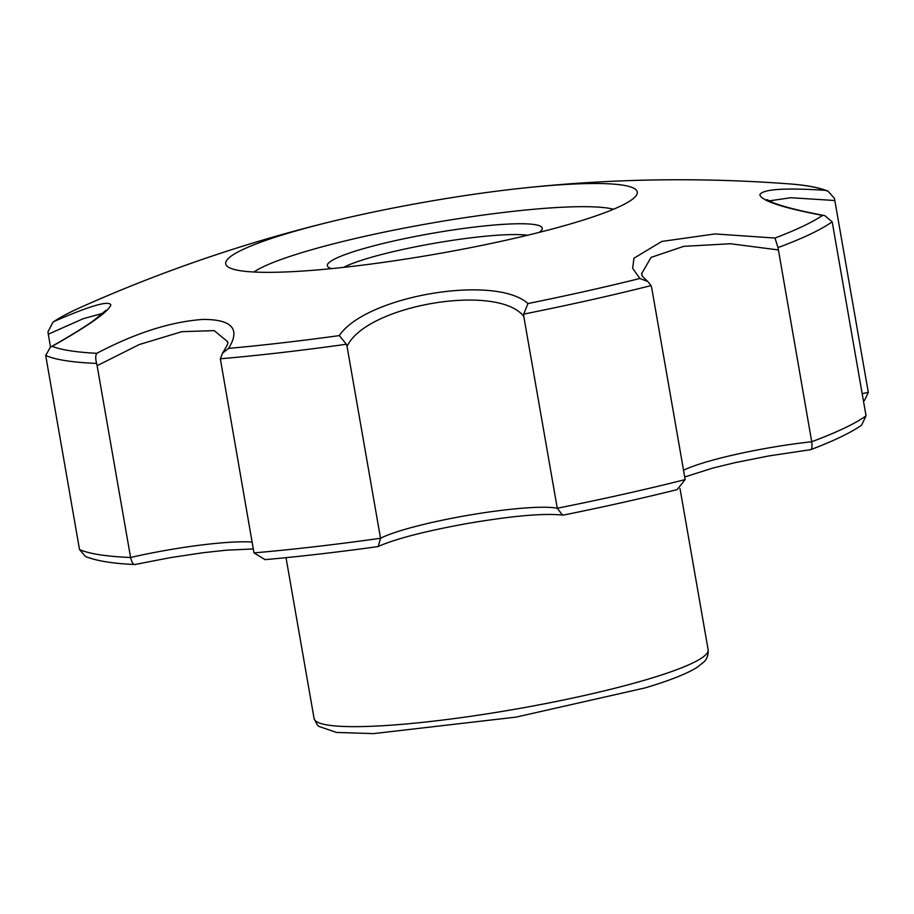 <?xml version="1.0" encoding="UTF-8"?>
<svg xmlns="http://www.w3.org/2000/svg" width="914" height="914" viewBox="0 0 914 914"><rect width="100%" height="100%" fill="white"/><g stroke="black" fill="none" stroke-linecap="round" stroke-linejoin="round"><path stroke-width="1.37" d="M331.656 268.602A109.097 13.859 170.1 0 1 328.537 267.299A109.097 13.859 170.1 0 1 386.93 242.564A109.097 13.859 170.1 0 1 511.783 223.919A109.097 13.859 170.1 0 1 541.705 230.1A109.097 13.859 170.1 0 1 539.214 232.385M613.534 209.249A189.392 24.061 -9.9 0 0 430.677 223.245A189.392 24.061 -9.9 0 0 253.898 272.006M343.71 267.345A100.003 12.705 170.1 0 1 367.588 258.399A100.003 12.705 170.1 0 1 506.927 234.715A100.003 12.705 170.1 0 1 527.447 235.275M685.169 479.599L677.137 489.618C641.639 498.461 603.811 506.927 563.641 515.028L562.464 515.062L557.266 508.241A409.095 51.984 -9.9 0 0 685.169 479.599L651.693 287.796L651.065 285.591L647.855 281.558L639.891 278.484L632.671 268.328L633.916 258.228L661.805 241.445L714.988 233.938L775.003 238.051L778.008 247.603L811.723 441.736C812.42 447.517 811.792 450.191 809.827 449.734M523.791 316.427L557.266 508.241A95.456 12.133 -9.9 0 0 469.682 515.028A95.456 12.133 -9.9 0 0 380.532 538.277L378.213 546.458L377.471 546.675C337.529 552.182 300.066 556.512 265.083 559.642L253.978 552.89A409.095 51.984 -9.9 0 0 380.532 538.277L347.057 346.463L346.395 344.247L339.3 335.598C365.634 295.999 495.068 273.903 527.984 303.539L523.665 314.108L523.791 316.427C497.856 282.792 365.954 305.048 347.057 346.463M766.812 199.583L773.907 203.011C785.035 207.158 802.001 211.363 824.771 215.613L832.117 221.828L832.574 224.044L866.049 415.847L861.514 425.261C850.294 432.973 833.328 441.119 810.615 449.688L768.982 455.915L735.53 462.553L712.76 468.082L684.712 476.994M346.395 344.247A409.095 51.984 170.1 0 1 220.331 358.791L222.513 353.17C231.093 339.448 226.478 343.481 227.655 341.665L214.184 330.628L181.863 331.668L139.271 344.544L97.113 365.691L130.599 557.494C131.993 563.161 133.752 565.423 135.878 564.281M97.113 365.691L96.576 363.418A409.095 51.984 170.1 0 1 45.7 355.477L79.518 549.531L85.459 556.477C96.347 560.888 112.799 563.572 134.849 564.521L169.97 557.711L203.148 552.707L226.466 550.182L253.292 548.96M824.771 215.613L822.531 215.407C782.567 207.764 761.659 200.886 759.797 194.762C762.687 189.175 784.406 187.69 824.931 190.295L827.947 191.106L834.368 198.235L834.825 200.52L868.3 392.334L864.495 400.515M103.076 313.251L83.163 318.723L48.293 334.204L47.962 331.896L52.989 322.151L54.554 321.225C90.475 305.642 109.234 300.238 110.857 305.036C108.195 311.903 88.624 325.67 52.155 346.337L50.407 347.126C68.333 337.072 82.694 328.252 93.479 320.677L105.967 310.292M96.576 363.418C95.364 358.608 95.444 355.238 96.85 353.307C135.341 333.027 170.712 321.728 202.931 319.42C232.145 319.386 240.679 329.04 228.569 348.383L222.513 353.17M578.859 183.828A208.86 26.54 170.1 0 1 636.144 195.653A208.86 26.54 170.1 0 1 498.804 241.822A208.86 26.54 170.1 0 1 284.128 272.018A208.86 26.54 170.1 0 1 228.02 266.888A208.86 26.54 170.1 0 1 333.93 220.948A208.86 26.54 170.1 0 1 520.923 188.307A208.86 26.54 170.1 0 1 578.859 183.828M45.7 355.477L50.407 347.126M834.825 200.52L790.816 197.721L769.028 200.909M48.293 334.204L50.533 347.057M778.248 249.922L730.4 243.741L683.752 246.346L651.088 257.394L641.559 273.766C643.49 276.154 638.406 272.795 647.855 281.558M220.331 358.791L253.978 552.89M648.677 678.988A200.006 25.409 -9.9 0 0 708.144 649.74C708.464 655.075 707.025 659.165 703.826 662.022L696.891 667.506C686.414 673.961 669.128 680.759 645.033 687.922L516.159 717.102L373.438 733.622L336.569 732.445L318.906 726.424L317.249 724.871L314.085 718.507A200.006 25.409 -9.9 0 0 436.561 720.792A200.006 25.409 -9.9 0 0 648.677 678.988M866.049 415.847A409.095 51.984 -9.9 0 1 811.723 441.736A95.456 12.133 -9.9 0 0 683.535 470.276M252.081 542.048A95.456 12.133 -9.9 0 0 130.599 557.494A409.095 51.984 -9.9 0 1 79.518 549.531M868.3 392.334A95.456 12.133 -9.9 0 0 862.188 393.694M54.554 321.225A402.503 51.138 170.1 0 1 80.318 307.527A1467.324 1467.324 0 0 1 333.93 220.948M96.85 353.307A402.503 51.138 170.1 0 1 52.155 346.337M339.3 335.598A402.503 51.138 170.1 0 1 228.569 348.383M639.891 278.484A402.503 51.138 170.1 0 1 527.984 303.539M822.531 215.407A402.503 51.138 170.1 0 1 775.003 238.051M827.947 191.106C818.761 187.461 805.725 185.051 788.873 183.863A402.503 51.138 170.1 0 1 824.931 190.295M832.117 221.828A409.095 51.984 170.1 0 1 778.008 247.603M651.065 285.591A409.095 51.984 170.1 0 1 523.665 314.108M286.013 557.654L314.085 718.507M680.005 488.533L708.144 649.74M378.202 546.458C396.002 538.666 426.153 530.931 468.642 523.254C506.607 516.924 540.494 512.88 562.464 515.062M788.873 183.863A1467.324 1467.324 0 0 0 520.923 188.307M52.989 322.151C59.947 317.421 69.053 312.542 80.318 307.527"/></g></svg>
